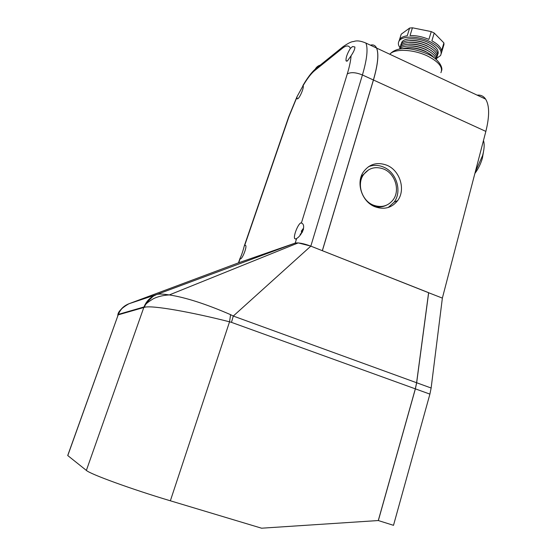 <?xml version="1.0" encoding="UTF-8"?>
<svg xmlns="http://www.w3.org/2000/svg" width="556" height="556" viewBox="0 0 556 556"><rect width="100%" height="100%" fill="white"/><g stroke="black" fill="none" stroke-linecap="round" stroke-linejoin="round"><path stroke-width="0.83" d="M483.477 140.515C484.623 144.143 484.325 149.161 482.58 155.562L475.29 171.922M396.63 201.918L396.185 201.244M483.518 151.635L482.358 158.321C480.725 163.895 478.236 168.941 474.887 173.451M303.069 85.693L296.98 96.751L296.932 98.634L297.905 98.683C300.094 97.244 304.111 87.487 303.173 85.874L303.069 85.693C307.308 78.521 311.145 73.51 314.564 70.675L315.21 69.173C316.705 66.588 318.929 65.121 321.889 64.781M245.092 245.231L244.265 245.995C242.944 251.222 241.499 255.419 239.935 258.589L240.533 258.908C242.534 258.505 246.864 247.462 245.773 245.543L245.092 245.231M240.06 258.853L238.719 262.759L128.992 303.736L156.722 294.513L295.215 243.083L238.663 262.779M295.743 239.073L296.64 238.482C300.643 236.446 306.203 226.785 302.353 223.484L300.942 222.873C298.148 223.672 293.241 235.89 294.645 238.552L295.743 239.073M347.465 60.896L351.079 55.774C353.818 51.666 355.075 48.726 354.86 46.947L352.553 46.551L350.384 48.393C347.187 53.626 345.735 57.775 346.034 60.84L347.465 60.896M231.47 322.362L229.538 321.813C192.8 312.423 151.725 304.876 144.372 307.329L145.046 305.452C147.548 300.219 151.44 296.577 156.722 294.513L156.792 294.492C158.946 293.825 163.123 293.971 169.316 294.93L169.316 294.93C185.662 297.453 206.088 304.028 230.594 314.661L233.291 316.051L416.604 382.736L415.332 388.846L231.47 322.362L233.291 316.051L310.825 246.141L428.6 292.727L416.604 382.736M296.64 238.482L295.222 243.083L298.211 242.896L310.582 246.044C303.59 243.486 298.475 242.499 295.236 243.083L295.215 243.083M370.414 45.175C373.215 44.376 375.258 45.328 376.551 48.045C378.935 53.821 377.885 64.468 373.396 79.988L362.422 74.97L310.825 246.141M373.396 79.988L322.32 250.68M230.594 314.661L229.538 321.813L170.358 500.796L261.584 528.2L378.288 520.541L415.332 388.846M170.358 500.796C131.508 489.204 90.128 474.101 86.368 470.411L143.802 307.489L117.886 314.939L117.712 315.912M144.282 307.357L143.802 307.489L143.997 306.961L118.352 314.39L67.783 455.566L86.368 470.411M67.783 455.566L67.992 454.738M128.943 303.75C121.785 307.899 118.081 311.631 117.844 314.953C119.908 309.609 123.613 305.87 128.957 303.75L128.978 303.743C123.668 305.849 119.964 309.581 117.886 314.939M144.706 306.439L145.255 305.174C147.743 300.094 151.593 296.529 156.792 294.492L153.894 295.841M146.721 302.561L152.9 296.438M298.211 242.902L169.316 294.93C163.457 295.243 158.224 296.466 153.637 298.593C148.501 301.672 145.707 303.861 145.255 305.174L144.004 306.947C146.402 301.046 150.53 296.939 156.368 294.631M300.296 234.006L300.303 234.966M303.569 228.203L301.303 231.178L301.658 231.991L300.796 234.208M303.27 230.01L303.472 229.1M302.311 232.255L301.658 231.991M360.406 179.373L362.185 175.654L368.677 169.775M373.34 205.136C362.137 200.883 356.688 184.682 363.214 175.105C368.406 168.009 375.251 165.994 383.737 169.066C395.177 173.562 400.341 190.305 393.182 199.75C388.053 206.186 381.444 207.986 373.34 205.136M386.851 165.229C400.014 170.435 405.943 189.742 397.658 200.598C391.778 207.951 384.196 209.994 374.911 206.735C362.046 201.856 355.75 183.258 363.2 172.228C369.17 164.013 377.058 161.678 386.851 165.229M368.392 166.751C373.271 164.819 378.282 164.917 383.418 167.043C396.497 172.2 402.377 191.361 394.141 202.141L388.227 207.492M432.214 46.857L427.446 43.98C421.517 41.29 415.756 40.129 410.175 40.505M437.197 56.288C438.851 52.445 435.772 48.49 427.96 44.424C416.381 38.635 400.501 39.573 400.744 45.766M431.741 48.719L426.89 45.794C420.92 43.09 415.13 41.929 409.529 42.319M436.662 58.081C438.316 54.252 435.23 50.304 427.411 46.238C415.825 40.456 399.938 41.373 400.195 47.545M431.261 50.582L426.341 47.607C420.329 44.883 414.505 43.722 408.889 44.126M436.293 59.548C437.558 55.774 434.41 51.944 426.862 48.052C415.457 42.381 399.792 43.111 399.667 49.081M430.782 52.445L425.792 49.421C419.731 46.683 413.879 45.522 408.25 45.939M436.112 59.381C435.626 56.059 432.359 52.889 426.313 49.873C416.388 44.987 402.62 44.64 399.833 49.053M430.302 54.307L425.243 51.242C419.134 48.49 413.254 47.329 407.604 47.753M434.09 57.796C432.353 55.565 429.573 53.529 425.757 51.694C416.583 47.76 408.736 46.787 402.217 48.775M401.3 43.987L401.918 42.089C404.483 37.44 418.466 37.627 428.509 42.61C435.619 46.238 438.816 49.915 438.114 53.626M436.634 58.366L440.554 55.524C442.618 51.048 439.08 46.419 429.948 41.637C418.286 35.848 402.071 35.64 399.111 41.019C397.894 43 398.207 45.265 400.056 47.802M398.881 41.408L399.583 39.49C400.869 37.586 403.42 36.348 407.235 35.772L409.619 28.057L412.434 27.8L410.05 35.535C416.194 35.41 422.484 36.696 428.898 39.386L431.261 31.602L434.222 33.033L443.91 42.923L443.959 44.529L441.221 53.619M409.619 28.057L401.21 34.201L399.549 39.552M401.467 43.055L401.925 42.075C404.49 37.426 418.466 37.613 428.516 42.597C436.404 46.732 439.455 50.728 437.669 54.599M415.381 388.866L378.344 520.562L393.502 525.323L429.906 394.114L415.381 388.866L416.659 382.75L428.662 292.692L322.376 250.7L373.451 80.008C377.934 64.489 378.983 53.849 376.6 48.073C375.314 45.356 373.264 44.397 370.463 45.196M428.551 292.706L442.367 298.106L431.136 388.018L429.906 394.114M477.138 95.139C480.718 94.77 483.539 96.091 485.603 99.1C489.53 105.431 489.614 116.197 485.854 131.404L442.367 298.106M434.222 33.033L431.873 40.81C437.593 43.938 440.838 47.204 441.617 50.61L443.91 42.923M412.434 27.8L431.261 31.602M386.024 205.414C382.041 207.277 377.83 207.485 373.396 206.033M296.841 97.446L289.037 116.461L244.647 245.523M301.463 222.796L347.264 73.962C349.474 66.741 350.746 60.673 351.079 55.774M350.384 48.393C348.973 45.21 346.312 45.175 342.385 48.289L314.564 70.675M376.551 48.045L365.917 43.069C368.148 48.789 366.981 59.422 362.422 74.97C355.791 72.308 350.739 71.974 347.264 73.962M342.385 48.289L343.073 46.676C348.299 43.111 351.809 41.408 353.602 41.568C356.618 40.338 360.719 40.838 365.917 43.069M289.037 116.461L288.495 117.406M67.714 455.517L118.345 314.397C120.464 309.261 124.085 305.682 129.207 303.666M302.61 231.699L301.303 231.178M303.347 229.315L302.707 229.058M440.908 72.683C443.229 67.387 438.781 61.841 427.564 56.052C413.594 49.206 394.26 48.448 389.846 54.273M485.854 131.404L373.451 80.008M416.659 382.75L431.136 388.018M302.888 85.589C307.329 77.993 311.436 72.523 315.21 69.173L343.073 46.676M244.265 245.995L288.731 116.718L296.98 96.751M239.935 258.589L238.468 262.856M346.881 61.229L346.034 60.84M295.855 239.024L294.645 238.552M300.275 234.132L300.177 235.105M240.623 258.874L239.935 258.61M297.536 98.898L296.932 98.634M300.914 234.257L300.268 234M362.185 175.654L363.214 175.105M394.141 202.141L397.658 200.598M389.798 54.252C397.929 45.203 414.317 48.393 427.682 54.05C437.787 58.297 443.16 66.922 441.61 70.661M399.583 39.49L399.111 41.019M485.603 99.1L376.6 48.073"/></g></svg>
